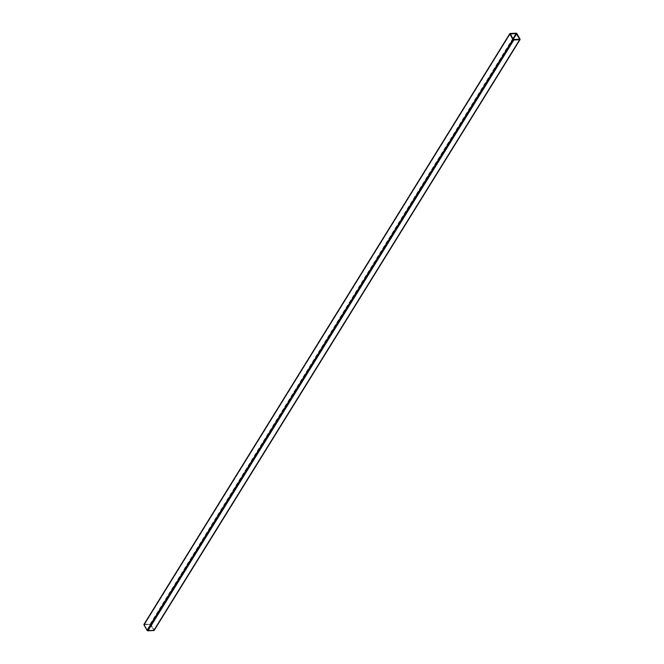 <?xml version="1.0" encoding="UTF-8"?>
<svg xmlns="http://www.w3.org/2000/svg" width="664" height="664" viewBox="0 0 664 664"><rect width="100%" height="100%" fill="white"/><g stroke="black" fill="none" stroke-linecap="round" stroke-linejoin="round"><path stroke-width="0.5" stroke-dasharray="3.32 2.49" d="M144.221 624.301L150.164 624.027A0.714 0.44 31.8 0 1 151.043 624.525L154.148 629.97A0.714 0.44 31.8 0 1 154.172 630.036A0.714 0.44 31.8 0 0 154.148 629.97L151.043 624.525A0.714 0.44 31.8 0 0 150.164 624.027L144.221 624.301L510.126 33.474M150.346 624.343L144.279 624.675L147.4 630.285L153.816 630.153L150.695 624.542L144.403 624.616L147.4 630.285L153.691 630.211L150.346 624.343L512.957 38.844M150.164 624.027L516.069 33.2M151.043 624.525L516.949 33.698M154.148 629.97L520.053 39.143M144.403 624.616L510.184 33.989M144.295 624.841L510.201 34.013M147.4 630.285L513.305 39.458M147.748 630.485L513.654 39.657M153.691 630.211L519.597 39.383L153.799 629.987M150.695 624.542L513.181 39.242M144.279 624.675L510.184 33.847M153.816 630.153L519.721 39.325"/><path stroke-width="1" d="M516.069 33.2L510.126 33.474A0.714 0.44 31.8 0 0 509.852 34.03L512.957 39.475A0.714 0.44 31.8 0 0 513.836 39.973L519.779 39.699A0.714 0.44 31.8 0 0 520.053 39.143L516.949 33.698A0.714 0.44 31.8 0 0 516.069 33.2M153.874 630.526L147.931 630.8A0.714 0.44 31.8 0 1 147.051 630.302L143.947 624.857A0.714 0.44 31.8 0 1 144.221 624.301A0.714 0.44 31.8 0 0 143.947 624.857L147.051 630.302A0.714 0.44 31.8 0 0 147.931 630.8L153.874 630.526A0.714 0.44 31.8 0 0 154.172 630.036A0.714 0.44 31.8 0 1 153.874 630.526L519.779 39.699M510.309 33.789L513.305 39.458L519.721 39.325L516.252 33.515L510.184 33.989M143.947 624.857L509.852 34.03M147.051 630.302L512.957 39.475M147.931 630.8L513.836 39.973M513.181 39.242L516.6 33.715M512.957 38.844L516.252 33.515M143.914 624.451L509.819 33.623M154.181 630.377L520.086 39.549"/></g></svg>
